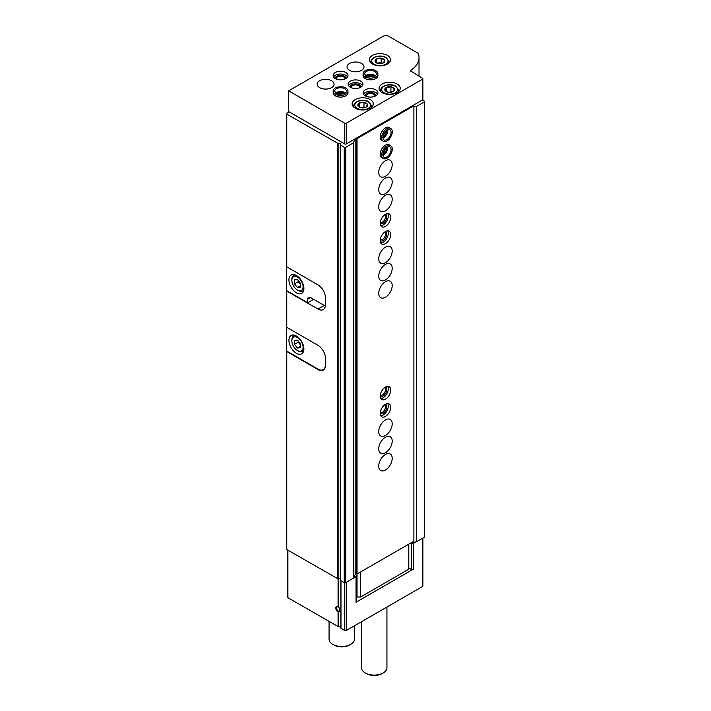 <?xml version="1.0" encoding="UTF-8"?>
<svg xmlns="http://www.w3.org/2000/svg" width="711" height="711" viewBox="0 0 711 711"><rect width="100%" height="100%" fill="white"/><g stroke="black" fill="none" stroke-linecap="round" stroke-linejoin="round"><path stroke-width="1.07" d="M338.063 606.794L338.969 607.416L340.054 611.193L338.063 611.975A3.173 1.831 60 0 1 335.779 608.092A3.173 1.831 60 0 1 338.027 606.776A3.173 1.831 60 0 1 338.063 606.794L338.063 578.941M287.591 550.003L287.591 597.267A1.058 0.613 180 0 0 287.902 597.702L338.427 626.729A2.115 1.218 180 0 1 340.853 627.724M318.359 369.32L317.977 369.542A10.585 6.106 -120 0 0 323.265 370.067A10.585 6.106 -120 0 0 325.451 365.223L325.451 358.308A10.585 6.106 -120 0 0 317.977 345.35L286.773 327.336L286.773 290.71M317.977 369.542L286.773 351.527L286.773 549.541L338.134 578.923A1.591 0.915 180 0 1 340.267 579.136M354.931 138.956L353.403 142.867L345.733 147.293A1.058 0.613 180 0 1 344.231 147.293L340.329 144.768A1.591 0.915 180 0 0 340.587 144.271A1.591 0.915 180 0 0 339.76 143.471A1.591 0.915 180 0 0 338.134 143.506L286.773 114.124L286.773 266.865L317.977 284.88A10.585 6.106 -120 0 1 325.451 297.838L325.451 304.743A10.585 6.106 -120 0 1 323.265 309.587A10.585 6.106 -120 0 1 317.977 309.063L286.773 291.057M286.773 114.124L286.773 113.262L289.173 111.876M408.798 567.982L411.349 569.449L413.393 569.138L356.033 602.253L356.033 576.505L345.733 582.709A1.058 0.613 180 0 1 344.231 582.709L340.267 580.318L340.329 145.035M422.876 538.174L422.876 586.042A1.058 0.613 180 0 1 422.565 586.468L346.257 630.533A1.058 0.613 180 0 1 344.755 630.533L340.853 628.177L340.862 580.763M422.423 100.002L424.289 101.078A1.058 0.613 180 0 1 424.6 101.513L424.6 536.921A1.058 0.613 180 0 1 424.289 537.356L413.393 543.391L413.393 569.138M356.033 576.505L356.575 575.323L355.162 574.506L353.571 577.927M410.451 543.186L411.349 543.711L413.393 543.391M415.855 541.969L411.358 542.662M424.6 101.513A1.058 0.613 180 0 1 424.289 101.94L416.468 106.454L416.468 541.871M416.468 106.454L413.891 106.854M411.349 569.449L411.349 543.711M355.162 139.089L355.162 574.506M356.033 602.253L356.575 601.071L356.575 575.323M353.403 142.867L353.403 578.283M338.969 611.478A2.604 1.502 60 0 1 336.854 609.318A2.604 1.502 60 0 1 337.13 606.874A2.604 1.502 60 0 1 338.258 606.918M386.935 607.043L386.935 667.762A12.7 7.332 180 0 1 383.211 672.953A12.7 7.332 180 0 1 365.258 672.953A12.7 7.332 180 0 1 361.544 667.762L361.544 621.707M383.211 672.953L382.171 673.557A11.216 6.479 180 0 1 366.307 673.557L365.258 672.953M313.631 299.304L307.65 302.762L286.4 290.488L286.4 266.305M325.451 304.397A10.585 6.106 60 0 1 325.3 306.041L325.371 306.006M296.425 292.825A10.585 6.106 -120 0 0 301.713 293.35A10.585 6.106 -120 0 0 301.713 281.129A10.585 6.106 -120 0 0 291.137 275.024A10.585 6.106 -120 0 0 289.51 283.502A10.585 6.106 -120 0 0 296.425 292.825M307.65 302.762L307.65 299.304A4.23 2.444 60 0 1 308.53 297.367A4.23 2.444 60 0 1 310.645 297.571L325.3 306.041M298.22 290.488L297.474 290.061A7.937 4.586 -120 0 0 303.082 286.817A7.937 4.586 -120 0 0 297.474 277.103A7.937 4.586 -120 0 0 291.865 280.338A7.937 4.586 -120 0 0 297.474 290.061L298.22 290.488A8.994 5.19 -120 0 0 302.717 290.941A8.994 5.19 -120 0 0 303.801 289.892M294.478 279.858L294.478 283.849L297.474 287.573L300.469 287.306L300.469 283.316L297.474 279.592L294.478 279.858M295.172 274.944A8.994 5.19 -120 0 0 293.723 275.361A8.994 5.19 -120 0 0 291.865 279.476L291.865 280.338M298.22 280.525L298.22 281.689L294.478 283.849M300.469 285.84L297.474 287.573M298.22 281.689L300.469 284.48M325.451 364.787A10.585 6.106 60 0 1 323.265 369.631A10.585 6.106 60 0 1 317.977 369.107L286.4 350.879L286.773 327.078M296.425 353.296A10.585 6.106 -120 0 0 301.713 353.82A10.585 6.106 -120 0 0 301.713 341.609A10.585 6.106 -120 0 0 291.137 335.494A10.585 6.106 -120 0 0 289.51 343.973A10.585 6.106 -120 0 0 296.425 353.296M298.22 350.967L297.474 350.532A7.937 4.586 -120 0 0 303.082 347.297A7.937 4.586 -120 0 0 297.474 337.574A7.937 4.586 -120 0 0 291.865 340.818A7.937 4.586 -120 0 0 297.474 350.532L298.22 350.967A8.994 5.19 -120 0 0 302.717 351.412A8.994 5.19 -120 0 0 303.801 350.363M294.478 340.329L294.478 344.32L297.474 348.043L300.469 347.777L300.469 343.786L297.474 340.062L294.478 340.329M295.172 335.414A8.994 5.19 -120 0 0 293.723 335.832A8.994 5.19 -120 0 0 291.865 339.947L291.865 340.818M298.22 340.996L298.22 342.16L294.478 344.32M300.469 346.319L297.474 348.043M298.22 342.16L300.469 344.951M422.876 78.743L422.876 99.478A1.058 0.613 180 0 1 422.565 99.913L346.257 143.969A1.058 0.613 180 0 1 344.755 143.969L288.648 111.574L288.648 90.839L384.411 35.55A2.115 1.218 180 0 1 387.406 35.55L417.766 53.076A2.115 1.218 180 0 1 418.344 53.698A33.861 19.544 180 0 1 419.019 57.582A33.861 19.544 180 0 1 410.247 70.709L422.565 78.317A1.058 0.613 180 0 1 422.876 78.743A1.058 0.613 180 0 1 422.565 79.179L346.257 123.234A1.058 0.613 180 0 1 344.755 123.234L288.648 90.839M387.406 55.422A10.585 6.106 180 0 1 390.499 59.742A10.585 6.106 180 0 1 379.923 65.847A10.585 6.106 180 0 1 369.338 59.742A10.585 6.106 180 0 1 375.87 54.098A10.585 6.106 180 0 1 387.406 55.422M397.129 84.014A10.585 6.106 180 0 1 400.231 88.333A10.585 6.106 180 0 1 389.646 94.447A10.585 6.106 180 0 1 379.07 88.333A10.585 6.106 180 0 1 385.602 82.689A10.585 6.106 180 0 1 397.129 84.014M370.2 99.567A10.585 6.106 180 0 1 373.293 103.886A10.585 6.106 180 0 1 362.717 109.992A10.585 6.106 180 0 1 352.132 103.886A10.585 6.106 180 0 1 358.664 98.242A10.585 6.106 180 0 1 370.2 99.567M375.737 89.799A7.403 4.275 180 0 1 377.905 92.83A7.403 4.275 180 0 1 370.493 97.105A7.403 4.275 180 0 1 363.09 92.83A7.403 4.275 180 0 1 367.658 88.875A7.403 4.275 180 0 1 375.737 89.799M365.312 78.601L365.312 76.957A7.403 4.275 0 0 0 373.364 77.846A7.403 4.275 0 0 0 377.905 73.908L377.905 75.553A7.403 4.275 180 0 1 370.493 79.828A7.403 4.275 180 0 1 363.09 75.553L363.09 73.908A7.403 4.275 0 0 0 365.205 76.904L366.289 76.317M360.77 81.161A7.403 4.275 180 0 1 362.939 84.191A7.403 4.275 180 0 1 355.536 88.466A7.403 4.275 180 0 1 348.123 84.191A7.403 4.275 180 0 1 352.7 80.236A7.403 4.275 180 0 1 360.77 81.161M335.388 95.878L335.388 94.243A7.403 4.275 0 0 0 343.44 95.132A7.403 4.275 0 0 0 347.972 91.186L347.972 92.83A7.403 4.275 180 0 1 340.569 97.105A7.403 4.275 180 0 1 333.166 92.83L333.166 91.186A7.403 4.275 0 0 0 335.281 94.181L336.365 93.594M345.804 72.522A7.403 4.275 180 0 1 347.972 75.553A7.403 4.275 180 0 1 340.569 79.828A7.403 4.275 180 0 1 333.166 75.553A7.403 4.275 180 0 1 337.734 71.598A7.403 4.275 180 0 1 345.804 72.522M361.517 63.457A8.461 4.888 180 0 1 363.996 66.914A8.461 4.888 180 0 1 355.536 71.793A8.461 4.888 180 0 1 347.066 66.914A8.461 4.888 180 0 1 352.292 62.399A8.461 4.888 180 0 1 361.517 63.457M331.593 80.734A8.461 4.888 180 0 1 334.072 84.191A8.461 4.888 180 0 1 325.602 89.071A8.461 4.888 180 0 1 317.142 84.191A8.461 4.888 180 0 1 322.367 79.676A8.461 4.888 180 0 1 331.593 80.734M333.557 76.93A7.403 4.275 180 0 1 345.804 75.286A7.403 4.275 180 0 1 347.581 76.93M335.299 78.548A5.288 3.057 180 0 1 338.356 75.535A5.288 3.057 180 0 1 344.311 76.157A5.288 3.057 180 0 1 345.839 78.548M336.223 79.01A4.373 2.524 180 0 1 336.196 78.743A4.373 2.524 180 0 1 338.898 76.415A4.373 2.524 180 0 1 343.662 76.957A4.373 2.524 180 0 1 344.942 78.743A4.373 2.524 180 0 1 344.915 79.01M336.694 93.514A5.288 3.057 180 0 1 344.311 93.434A5.288 3.057 180 0 1 344.444 93.514M338.009 93.976A4.373 2.524 180 0 1 343.129 93.976M348.523 85.569A7.403 4.275 180 0 1 360.77 83.925A7.403 4.275 180 0 1 362.539 85.569M350.256 87.186A5.288 3.057 180 0 1 353.323 84.182A5.288 3.057 180 0 1 359.277 84.796A5.288 3.057 180 0 1 360.806 87.186M351.181 87.649A4.373 2.524 180 0 1 351.154 87.382A4.373 2.524 180 0 1 353.856 85.053A4.373 2.524 180 0 1 358.628 85.596A4.373 2.524 180 0 1 359.908 87.382A4.373 2.524 180 0 1 359.882 87.649M366.627 76.228A5.288 3.057 180 0 1 374.235 76.157A5.288 3.057 180 0 1 374.368 76.228M367.934 76.699A4.373 2.524 180 0 1 373.053 76.699M363.49 94.208A7.403 4.275 180 0 1 375.737 92.572A7.403 4.275 180 0 1 377.505 94.208M365.223 95.825A5.288 3.057 180 0 1 368.28 92.821A5.288 3.057 180 0 1 374.235 93.434A5.288 3.057 180 0 1 375.772 95.825M366.147 96.287A4.373 2.524 180 0 1 366.121 96.021A4.373 2.524 180 0 1 368.822 93.692A4.373 2.524 180 0 1 373.586 94.234A4.373 2.524 180 0 1 374.866 96.021A4.373 2.524 180 0 1 374.848 96.287M366.174 103.095A4.888 2.826 180 0 1 366.947 106.508A4.888 2.826 180 0 1 361.446 107.823A4.888 2.826 180 0 1 358.477 103.682A4.888 2.826 180 0 1 366.174 103.095M363.979 102.366L359.259 103.104L357.997 105.823L361.446 107.823L366.174 107.094L367.436 104.366L363.979 102.366L363.979 107.61M393.103 87.551A4.888 2.826 180 0 1 393.885 90.955A4.888 2.826 180 0 1 388.384 92.27A4.888 2.826 180 0 1 385.415 88.137A4.888 2.826 180 0 1 393.103 87.551M390.917 86.822L386.197 87.551L384.927 90.279L388.384 92.27L393.103 91.541L394.365 88.813L390.917 86.822L390.917 92.057M386.197 91.186L386.197 87.551M359.259 106.73L359.259 103.104M383.38 58.951A4.888 2.826 180 0 1 382.367 63.395A4.888 2.826 180 0 1 375.204 61.679A4.888 2.826 180 0 1 377.479 58.506A4.888 2.826 180 0 1 383.38 58.951M381.185 58.222L376.466 58.951L375.204 61.679L378.661 63.679L383.38 62.941L384.642 60.222L381.185 58.222L381.185 62.541L377.399 63.128M382.367 63.226L381.185 62.541M376.466 62.586L376.466 58.951M413.144 105.352L413.891 105.788L357.029 138.618L356.282 138.183L356.282 573.599L357.029 574.026L357.029 138.618M408.798 544.137L408.798 569.191L360.619 597.009L357.029 597.009L357.029 574.026L413.891 541.204L413.891 105.788M385.46 454.462A9.519 5.501 -60 0 1 390.223 453.991A9.519 5.501 -60 0 1 390.223 464.985A9.519 5.501 -60 0 1 380.696 470.486A9.519 5.501 -60 0 1 379.239 462.852A9.519 5.501 -60 0 1 385.46 454.462M385.46 437.185A9.519 5.501 -60 0 1 390.223 436.714A9.519 5.501 -60 0 1 390.223 447.708A9.519 5.501 -60 0 1 380.696 453.209A9.519 5.501 -60 0 1 379.239 445.575A9.519 5.501 -60 0 1 385.46 437.185M385.46 419.908A9.519 5.501 -60 0 1 390.223 419.437A9.519 5.501 -60 0 1 390.223 430.431A9.519 5.501 -60 0 1 380.696 435.932A9.519 5.501 -60 0 1 379.239 428.298A9.519 5.501 -60 0 1 385.46 419.908M385.46 404.355A7.403 4.275 -60 0 1 389.166 403.99A7.403 4.275 -60 0 1 389.166 412.54A7.403 4.275 -60 0 1 381.754 416.815A7.403 4.275 -60 0 1 380.616 410.887A7.403 4.275 -60 0 1 385.46 404.355M385.46 387.077A7.403 4.275 -60 0 1 389.166 386.713A7.403 4.275 -60 0 1 389.166 395.263A7.403 4.275 -60 0 1 381.754 399.538A7.403 4.275 -60 0 1 380.616 393.601A7.403 4.275 -60 0 1 385.46 387.077M385.46 281.68A9.519 5.501 -60 0 1 390.223 281.209A9.519 5.501 -60 0 1 390.223 292.203A9.519 5.501 -60 0 1 380.696 297.705A9.519 5.501 -60 0 1 379.239 290.07A9.519 5.501 -60 0 1 385.46 281.68M385.46 264.403A9.519 5.501 -60 0 1 390.223 263.932A9.519 5.501 -60 0 1 390.223 274.926A9.519 5.501 -60 0 1 380.696 280.427A9.519 5.501 -60 0 1 379.239 272.793A9.519 5.501 -60 0 1 385.46 264.403M385.46 247.126A9.519 5.501 -60 0 1 390.223 246.655A9.519 5.501 -60 0 1 390.223 257.649A9.519 5.501 -60 0 1 380.696 263.141A9.519 5.501 -60 0 1 379.239 255.516A9.519 5.501 -60 0 1 385.46 247.126M385.46 231.573A7.403 4.275 -60 0 1 389.166 231.208A7.403 4.275 -60 0 1 389.166 239.758A7.403 4.275 -60 0 1 381.754 244.033A7.403 4.275 -60 0 1 380.616 238.096A7.403 4.275 -60 0 1 385.46 231.573M385.46 214.295A7.403 4.275 -60 0 1 389.166 213.931A7.403 4.275 -60 0 1 389.166 222.481A7.403 4.275 -60 0 1 381.754 226.756A7.403 4.275 -60 0 1 380.616 220.819A7.403 4.275 -60 0 1 385.46 214.295M385.46 195.285A9.519 5.501 -60 0 1 390.223 194.814A9.519 5.501 -60 0 1 390.223 205.808A9.519 5.501 -60 0 1 380.696 211.309A9.519 5.501 -60 0 1 379.239 203.675A9.519 5.501 -60 0 1 385.46 195.285M385.46 178.008A9.519 5.501 -60 0 1 390.223 177.537A9.519 5.501 -60 0 1 390.223 188.531A9.519 5.501 -60 0 1 380.696 194.032A9.519 5.501 -60 0 1 379.239 186.398A9.519 5.501 -60 0 1 385.46 178.008M385.46 160.73A9.519 5.501 -60 0 1 390.223 160.259A9.519 5.501 -60 0 1 390.223 171.253A9.519 5.501 -60 0 1 380.696 176.755A9.519 5.501 -60 0 1 379.239 169.12A9.519 5.501 -60 0 1 385.46 160.73M383.176 158.464L381.754 157.646A7.403 4.275 -60 0 1 380.616 151.71A7.403 4.275 -60 0 1 385.46 145.177A7.403 4.275 -60 0 1 389.166 144.813L390.588 145.631A7.403 4.275 120 0 0 384.9 147.595A7.403 4.275 120 0 0 381.647 155.016L382.687 154.447L381.647 155.131A7.403 4.275 120 0 0 383.176 158.464C384.829 159.406 386.855 158.757 389.255 156.509C392.872 151.159 393.316 147.541 390.588 145.631M380.225 137.036L381.647 137.854A7.403 4.275 120 0 0 383.176 141.187L381.754 140.36A7.403 4.275 -60 0 1 380.616 134.432A7.403 4.275 -60 0 1 385.46 127.9A7.403 4.275 -60 0 1 389.166 127.536L390.588 128.353A7.403 4.275 120 0 0 384.9 130.317A7.403 4.275 120 0 0 381.647 137.738L382.687 137.17M356.282 572.391L355.162 571.742M360.619 597.009L360.619 571.955M355.678 574.808L355.678 572.044M357.029 597.009L356.575 596.751M386.802 130.255A5.288 3.057 -60 0 1 382.936 136.965M385.371 131.562A4.373 2.524 -60 0 1 383.345 135.063M386.802 147.532A5.288 3.057 -60 0 1 382.936 154.243M385.371 148.839A4.373 2.524 -60 0 1 383.345 152.341M387.771 213.584A7.403 4.275 -60 0 1 386.766 221.094A7.403 4.275 -60 0 1 380.758 225.716M385.495 214.269A5.288 3.057 -60 0 1 385.709 220.49A5.288 3.057 -60 0 1 380.225 223.405M384.66 214.829A4.373 2.524 -60 0 1 384.607 219.85A4.373 2.524 -60 0 1 380.287 222.401M387.771 230.862A7.403 4.275 -60 0 1 386.766 238.372A7.403 4.275 -60 0 1 380.758 243.002M385.495 231.555A5.288 3.057 -60 0 1 385.709 237.767A5.288 3.057 -60 0 1 380.225 240.682M384.66 232.106A4.373 2.524 -60 0 1 384.607 237.127A4.373 2.524 -60 0 1 380.287 239.678M387.771 386.366A7.403 4.275 -60 0 1 386.766 393.885A7.403 4.275 -60 0 1 380.758 398.507M385.495 387.06A5.288 3.057 -60 0 1 385.709 393.272A5.288 3.057 -60 0 1 380.225 396.196M384.66 387.611A4.373 2.524 -60 0 1 384.607 392.632A4.373 2.524 -60 0 1 380.287 395.183M387.771 403.644A7.403 4.275 -60 0 1 386.766 411.162A7.403 4.275 -60 0 1 380.758 415.784M385.495 404.337A5.288 3.057 -60 0 1 385.709 410.549A5.288 3.057 -60 0 1 380.225 413.473M384.66 404.888A4.373 2.524 -60 0 1 384.607 409.909A4.373 2.524 -60 0 1 380.287 412.469M354.46 625.796L354.46 639.171A12.7 7.332 180 0 1 350.745 644.353A12.7 7.332 180 0 1 332.784 644.353A12.7 7.332 180 0 1 329.069 639.171L329.069 621.467M350.745 644.353L349.696 644.957A11.216 6.479 180 0 1 333.832 644.957L332.784 644.353M380.225 136.912L381.647 137.738M382.687 137.205L381.647 137.854M380.225 154.314L381.647 155.131M380.225 154.189L381.647 155.016M335.281 95.825L335.281 94.181M335.388 94.243L336.241 93.292C337.609 94.359 340.178 94.51 343.928 93.719C346.053 92.51 346.906 91.666 346.497 91.186A5.928 3.422 0 0 0 340.569 87.764A5.928 3.422 0 0 0 334.641 91.186L336.205 93.257M365.205 78.539L365.205 76.904M365.312 76.957L366.165 76.015M338.427 607.025L338.427 578.834M338.427 626.729L338.427 611.878M338.063 626.667L338.063 611.975M337.609 143.471L337.609 578.887M346.257 630.533L346.257 582.407M422.565 586.468L422.565 538.351M287.902 597.702L287.902 550.19M344.755 630.533L344.755 582.878M340.978 628.346L340.978 580.834M338.134 143.506L338.134 578.923M424.289 101.94L424.289 537.356M345.733 147.293L345.733 582.709M344.231 147.293L344.231 582.709M340.391 145.08L340.391 580.487M324.26 305.437L317.977 309.063M310.645 297.58L307.65 299.304M344.755 143.969L344.755 123.234M346.257 143.969L346.257 123.234M410.247 71.198L410.247 70.709M422.565 99.913L422.565 79.179M371.711 107.103L371.711 105.957A8.994 5.19 180 0 1 371.346 107.423M354.087 107.423A8.994 5.19 180 0 1 353.723 105.957L353.723 107.103M368.325 101.851A7.937 4.586 180 0 1 364.77 109.521A7.937 4.586 180 0 1 355.047 103.913A7.937 4.586 180 0 1 368.325 101.851M398.64 91.55L398.64 90.413A8.994 5.19 180 0 1 398.276 91.87M381.016 91.87A8.994 5.19 180 0 1 380.652 90.413L380.652 91.55M395.263 86.307A7.937 4.586 180 0 1 391.699 93.968A7.937 4.586 180 0 1 381.985 88.36A7.937 4.586 180 0 1 395.263 86.307M388.917 62.959L388.917 61.644A8.994 5.19 180 0 1 388.375 63.412M371.471 63.412A8.994 5.19 180 0 1 370.929 61.644L370.929 62.959M385.682 57.627A8.15 4.701 180 0 1 382.029 65.492A8.15 4.701 180 0 1 372.049 59.733A8.15 4.701 180 0 1 385.682 57.627M382.936 138.023A5.928 3.422 120 0 0 387.726 129.722M382.909 137.516L383.922 139.898A5.928 3.422 120 0 0 389.841 136.476A5.928 3.422 120 0 0 389.841 129.642C389.806 128.344 383.167 130.931 382.909 137.463M382.936 155.3A5.928 3.422 120 0 0 387.726 147.008M382.909 154.794L383.922 157.184A5.928 3.422 120 0 0 389.841 153.763A5.928 3.422 120 0 0 389.841 146.919C389.806 145.622 383.167 148.208 382.909 154.749M345.359 92.972A5.928 3.422 0 0 0 335.779 92.972M375.284 75.695A5.928 3.422 0 0 0 365.703 75.695M366.174 75.997C367.543 77.081 370.102 77.232 373.862 76.441C375.986 75.233 376.839 74.388 376.421 73.908A5.928 3.422 0 0 0 370.493 70.487A5.928 3.422 0 0 0 364.574 73.908L366.129 75.979M340.853 628.177L340.853 580.763M340.267 144.902L340.267 580.318M294.718 274.784L293.723 275.361M303.713 290.364L302.717 290.941M324.474 368.938L323.265 369.631M294.718 335.263L293.723 335.832M303.713 350.843L302.717 351.412M419.019 76.264L419.019 57.582M371.711 105.957L368.858 101.806C364.85 98.758 353.802 100.447 353.723 105.957M398.64 90.413L395.787 86.253C391.779 83.205 380.74 84.893 380.652 90.413M388.917 61.644L386.109 57.582C381.994 54.578 371.089 56.151 370.929 61.644M382.918 137.827L387.051 132.788L387.548 129.811M383.176 141.187C384.829 142.129 386.855 141.48 389.255 139.232C392.872 133.881 393.316 130.255 390.588 128.353M382.918 155.114L387.051 150.065L387.548 147.088M345.199 93.088L338.774 92.03L335.939 93.088M347.972 91.186C347.963 89.284 346.39 87.853 343.244 86.902C336.81 86.44 333.441 87.871 333.166 91.186M375.124 75.81L368.698 74.753L365.863 75.81M377.905 73.908C377.897 72.007 376.315 70.576 373.168 69.625C366.734 69.163 363.374 70.593 363.09 73.908"/></g></svg>
